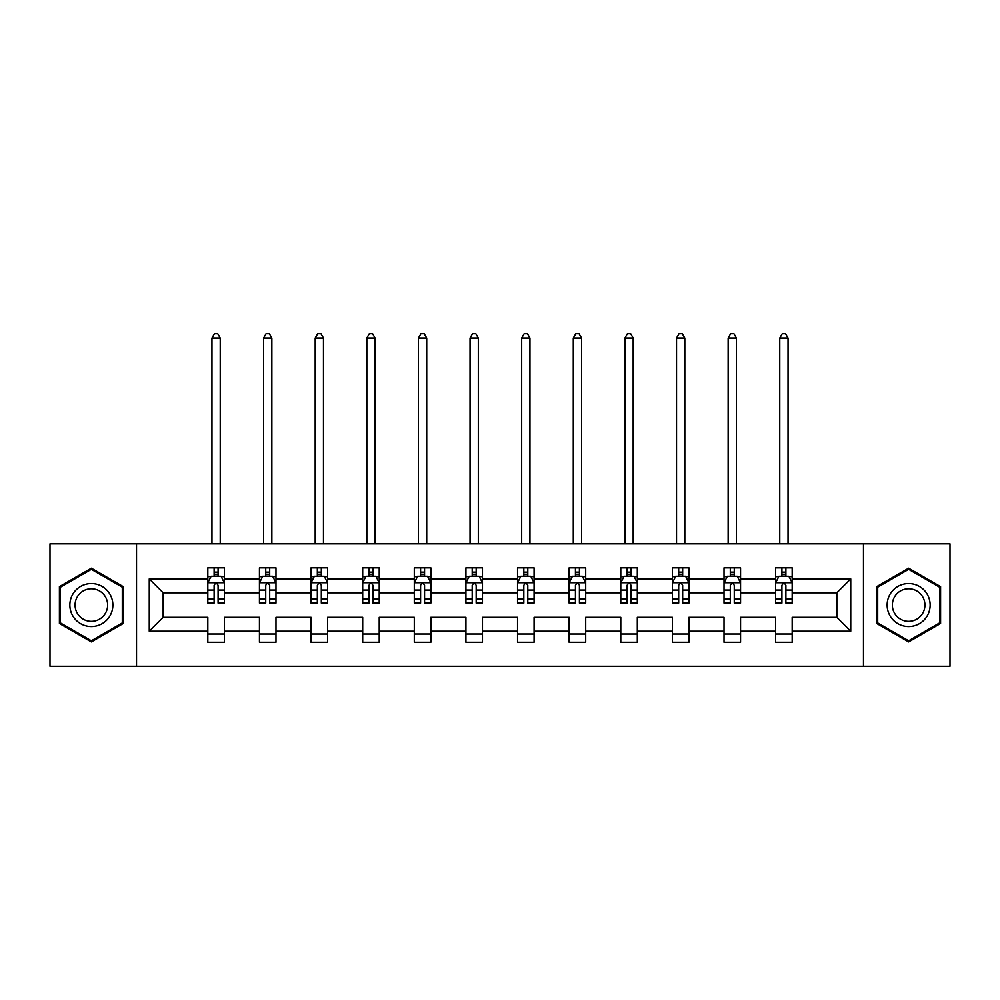 <?xml version="1.0" encoding="UTF-8"?>
<svg xmlns="http://www.w3.org/2000/svg" width="1000" height="1000" viewBox="0 0 1000 1000"><rect width="100%" height="100%" fill="white"/><g stroke="black" fill="none" stroke-linecap="round" stroke-linejoin="round"><path stroke-width="1.5" d="M863.475 543.837L50 543.837L50 666.263L950 666.263L950 543.837L863.475 543.837L863.475 666.263M792.175 631.2L792.175 617.3L836.838 617.3L850.738 631.2L792.175 631.2L792.175 642.275L775.625 642.275L775.625 631.2L740.55 631.2L740.55 642.275L724.013 642.275L724.013 631.2L688.938 631.2L688.938 642.275L672.387 642.275L672.387 631.2L637.312 631.2L637.312 642.275L620.775 642.275L620.775 631.2L585.7 631.2L585.7 642.275L569.15 642.275L569.15 631.2L534.075 631.2L534.075 642.275L517.537 642.275L517.537 631.2L482.463 631.2L482.463 642.275L465.925 642.275L465.925 631.2L430.85 631.2L430.85 642.275L414.3 642.275L414.3 631.2L379.225 631.2L379.225 642.275L362.688 642.275L362.688 631.2L327.612 631.2L327.612 642.275L311.062 642.275L311.062 631.2L275.988 631.2L275.988 642.275L259.45 642.275L259.45 631.2L224.375 631.2L224.375 642.275L207.825 642.275L207.825 631.2L149.262 631.2L149.262 578.913L207.825 578.913L207.825 567.825L224.375 567.825L224.375 578.913L259.45 578.913L259.45 567.825L275.988 567.825L275.988 578.913L311.062 578.913L311.062 567.825L327.612 567.825L327.612 578.913L362.688 578.913L362.688 567.825L379.225 567.825L379.225 578.913L414.3 578.913L414.3 567.825L430.85 567.825L430.85 578.913L465.925 578.913L465.925 567.825L482.463 567.825L482.463 578.913L517.537 578.913L517.537 567.825L534.075 567.825L534.075 578.913L569.15 578.913L569.15 567.825L585.7 567.825L585.7 578.913L620.775 578.913L620.775 567.825L637.312 567.825L637.312 578.913L672.387 578.913L672.387 567.825L688.938 567.825L688.938 578.913L724.013 578.913L724.013 567.825L740.55 567.825L740.55 578.913L775.625 578.913L775.625 567.825L792.175 567.825L792.175 578.913L850.738 578.913L850.738 631.2M136.525 666.263L136.525 543.837M775.625 578.913L775.625 592.812L740.55 592.812L740.55 578.913M740.55 631.2L740.55 617.3L775.625 617.3L775.625 631.2M724.013 578.913L724.013 592.812L688.938 592.812L688.938 578.913M688.938 631.2L688.938 617.3L724.013 617.3L724.013 631.2M672.387 578.913L672.387 592.812L637.312 592.812L637.312 578.913M637.312 631.2L637.312 617.3L672.387 617.3L672.387 631.2M620.775 578.913L620.775 592.812L585.7 592.812L585.7 578.913M585.7 631.2L585.7 617.3L620.775 617.3L620.775 631.2M569.15 578.913L569.15 592.812L534.075 592.812L534.075 578.913M534.075 631.2L534.075 617.3L569.15 617.3L569.15 631.2M517.537 578.913L517.537 592.812L482.463 592.812L482.463 578.913M482.463 631.2L482.463 617.3L517.537 617.3L517.537 631.2M465.925 578.913L465.925 592.812L430.85 592.812L430.85 578.913M430.85 631.2L430.85 617.3L465.925 617.3L465.925 631.2M414.3 578.913L414.3 592.812L379.225 592.812L379.225 578.913M379.225 631.2L379.225 617.3L414.3 617.3L414.3 631.2M362.688 578.913L362.688 592.812L327.612 592.812L327.612 578.913M327.612 631.2L327.612 617.3L362.688 617.3L362.688 631.2M311.062 578.913L311.062 592.812L275.988 592.812L275.988 578.913M275.988 631.2L275.988 617.3L311.062 617.3L311.062 631.2M259.45 578.913L259.45 592.812L224.375 592.812L224.375 578.913M224.375 631.2L224.375 617.3L259.45 617.3L259.45 631.2M207.825 578.913L207.825 592.812L163.162 592.812L163.162 617.3L207.825 617.3L207.825 631.2M149.262 578.913L163.162 592.812M836.838 617.3L836.838 592.812L792.175 592.812L792.175 578.913M781.912 576.1L785.888 576.1M730.3 576.1L734.262 576.1M678.675 576.1L682.65 576.1M627.062 576.1L631.025 576.1M575.438 576.1L579.412 576.1M523.825 576.1L527.8 576.1M472.2 576.1L476.175 576.1M420.588 576.1L424.562 576.1M368.975 576.1L372.938 576.1M317.35 576.1L321.325 576.1M265.738 576.1L269.7 576.1M214.112 576.1L218.088 576.1M207.825 634.012L224.375 634.012M259.45 634.012L275.988 634.012M311.062 634.012L327.612 634.012M362.688 634.012L379.225 634.012M414.3 634.012L430.85 634.012M465.925 634.012L482.463 634.012M517.537 634.012L534.075 634.012M569.15 634.012L585.7 634.012M620.775 634.012L637.312 634.012M672.387 634.012L688.938 634.012M724.013 634.012L740.55 634.012M775.625 634.012L792.175 634.012M163.162 617.3L149.262 631.2M850.738 578.913L836.838 592.812M123.287 586.625L91.363 568.188L59.425 586.625L59.425 623.488L91.363 641.925L123.287 623.488L123.287 586.625M876.712 586.625L876.712 623.488L908.637 641.925L940.575 623.488L940.575 586.625L908.637 568.188L876.712 586.625M218.088 572.137L214.112 572.137M210.938 576.663L207.825 576.663L207.825 567.825L214.112 567.825L214.112 576.263M207.825 598.925L207.825 603.075L214.112 603.075L214.112 598.925L207.825 598.925L207.825 592.812M224.375 592.812L224.375 603.075L218.088 603.075L218.088 585.363C216.762 582.812 215.438 582.812 214.112 585.363L214.112 598.925M221.262 576.663L224.375 576.663L224.375 567.825L218.088 567.825L218.088 576.263M224.375 582.888L221.062 576.263L211.137 576.263L207.825 582.888M220.238 543.837L220.238 338.038L211.962 338.038L211.962 543.837M211.962 338.038L214.45 333.738L217.763 333.738L220.238 338.038M269.7 572.137L265.738 572.137M262.562 576.663L259.45 576.663L259.45 567.825L265.738 567.825L265.738 576.263M259.45 598.925L259.45 603.075L265.738 603.075L265.738 598.925L259.45 598.925L259.45 592.812M275.988 592.812L275.988 603.075L269.7 603.075L269.7 585.363C268.387 582.812 267.062 582.812 265.738 585.363L265.738 598.925M272.887 576.663L275.988 576.663L275.988 567.825L269.7 567.825L269.7 576.263M275.988 582.888L272.688 576.263L262.762 576.263L259.45 582.888M271.863 543.837L271.863 338.038L263.587 338.038L263.587 543.837M263.587 338.038L266.062 333.738L269.375 333.738L271.863 338.038M321.325 572.137L317.35 572.137M314.175 576.663L311.062 576.663L311.062 567.825L317.35 567.825L317.35 576.263M311.062 598.925L311.062 603.075L317.35 603.075L317.35 598.925L311.062 598.925L311.062 592.812M327.612 592.812L327.612 603.075L321.325 603.075L321.325 585.363C320 582.812 318.675 582.812 317.35 585.363L317.35 598.925M324.5 576.663L327.612 576.663L327.612 567.825L321.325 567.825L321.325 576.263M327.612 582.888L324.3 576.263L314.375 576.263L311.062 582.888M323.475 543.837L323.475 338.038L315.2 338.038L315.2 543.837M315.2 338.038L317.688 333.738L320.988 333.738L323.475 338.038M72.737 594.3A21.513 21.513 0 0 0 80.612 623.675A21.513 21.513 0 0 0 109.987 615.812A21.513 21.513 0 0 0 102.112 586.425A21.513 21.513 0 0 0 72.737 594.3M77.263 596.912A16.287 16.287 0 0 0 83.212 619.163A16.287 16.287 0 0 0 105.463 613.2A16.287 16.287 0 0 0 99.5 590.95A16.287 16.287 0 0 0 77.263 596.912M122.3 587.188L122.3 622.913L91.363 640.775L60.425 622.913L60.425 587.188L91.363 569.338L122.3 587.188M890.013 594.3A21.513 21.513 0 0 0 897.887 623.675A21.513 21.513 0 0 0 927.262 615.812A21.513 21.513 0 0 0 919.388 586.425A21.513 21.513 0 0 0 890.013 594.3M894.538 596.912A16.287 16.287 0 0 0 900.5 619.163A16.287 16.287 0 0 0 922.738 613.2A16.287 16.287 0 0 0 916.787 590.95A16.287 16.287 0 0 0 894.538 596.912M939.575 587.188L939.575 622.913L908.637 640.775L877.7 622.913L877.7 587.188L908.637 569.338L939.575 587.188M372.938 572.137L368.975 572.137M365.8 576.663L362.688 576.663L362.688 567.825L368.975 567.825L368.975 576.263M362.688 598.925L362.688 603.075L368.975 603.075L368.975 598.925L362.688 598.925L362.688 592.812M379.225 592.812L379.225 603.075L372.938 603.075L372.938 585.363C371.625 582.812 370.3 582.812 368.975 585.363L368.975 598.925M376.112 576.663L379.225 576.663L379.225 567.825L372.938 567.825L372.938 576.263M379.225 582.888L375.925 576.263L365.988 576.263L362.688 582.888M375.087 543.837L375.087 338.038L366.825 338.038L366.825 543.837M366.825 338.038L369.3 333.738L372.612 333.738L375.087 338.038M424.562 572.137L420.588 572.137M417.413 576.663L414.3 576.663L414.3 567.825L420.588 567.825L420.588 576.263M414.3 598.925L414.3 603.075L420.588 603.075L420.588 598.925L414.3 598.925L414.3 592.812M430.85 592.812L430.85 603.075L424.562 603.075L424.562 585.363C423.237 582.812 421.912 582.812 420.588 585.363L420.588 598.925M427.738 576.663L430.85 576.663L430.85 567.825L424.562 567.825L424.562 576.263M430.85 582.888L427.537 576.263L417.612 576.263L414.3 582.888M426.712 543.837L426.712 338.038L418.438 338.038L418.438 543.837M418.438 338.038L420.925 333.738L424.225 333.738L426.712 338.038M476.175 572.137L472.2 572.137M469.025 576.663L465.925 576.663L465.925 567.825L472.2 567.825L472.2 576.263M465.925 598.925L465.925 603.075L472.2 603.075L472.2 598.925L465.925 598.925L465.925 592.812M482.463 592.812L482.463 603.075L476.175 603.075L476.175 585.363C474.85 582.812 473.525 582.812 472.2 585.363L472.2 598.925M479.35 576.663L482.463 576.663L482.463 567.825L476.175 567.825L476.175 576.263M482.463 582.888L479.15 576.263L469.225 576.263L465.925 582.888M478.325 543.837L478.325 338.038L470.05 338.038L470.05 543.837M470.05 338.038L472.537 333.738L475.85 333.738L478.325 338.038M527.8 572.137L523.825 572.137M520.65 576.663L517.537 576.663L517.537 567.825L523.825 567.825L523.825 576.263M517.537 598.925L517.537 603.075L523.825 603.075L523.825 598.925L517.537 598.925L517.537 592.812M534.075 592.812L534.075 603.075L527.8 603.075L527.8 585.363C526.475 582.812 525.15 582.812 523.825 585.363L523.825 598.925M530.975 576.663L534.075 576.663L534.075 567.825L527.8 567.825L527.8 576.263M534.075 582.888L530.775 576.263L520.85 576.263L517.537 582.888M529.95 543.837L529.95 338.038L521.675 338.038L521.675 543.837M521.675 338.038L524.15 333.738L527.463 333.738L529.95 338.038M579.412 572.137L575.438 572.137M572.263 576.663L569.15 576.663L569.15 567.825L575.438 567.825L575.438 576.263M569.15 598.925L569.15 603.075L575.438 603.075L575.438 598.925L569.15 598.925L569.15 592.812M585.7 592.812L585.7 603.075L579.412 603.075L579.412 585.363C578.088 582.812 576.763 582.812 575.438 585.363L575.438 598.925M582.587 576.663L585.7 576.663L585.7 567.825L579.412 567.825L579.412 576.263M585.7 582.888L582.388 576.263L572.463 576.263L569.15 582.888M581.562 543.837L581.562 338.038L573.288 338.038L573.288 543.837M573.288 338.038L575.775 333.738L579.075 333.738L581.562 338.038M631.025 572.137L627.062 572.137M623.888 576.663L620.775 576.663L620.775 567.825L627.062 567.825L627.062 576.263M620.775 598.925L620.775 603.075L627.062 603.075L627.062 598.925L620.775 598.925L620.775 592.812M637.312 592.812L637.312 603.075L631.025 603.075L631.025 585.363C629.712 582.812 628.387 582.812 627.062 585.363L627.062 598.925M634.2 576.663L637.312 576.663L637.312 567.825L631.025 567.825L631.025 576.263M637.312 582.888L634.012 576.263L624.075 576.263L620.775 582.888M633.175 543.837L633.175 338.038L624.913 338.038L624.913 543.837M624.913 338.038L627.388 333.738L630.7 333.738L633.175 338.038M682.65 572.137L678.675 572.137M675.5 576.663L672.387 576.663L672.387 567.825L678.675 567.825L678.675 576.263M672.387 598.925L672.387 603.075L678.675 603.075L678.675 598.925L672.387 598.925L672.387 592.812M688.938 592.812L688.938 603.075L682.65 603.075L682.65 585.363C681.325 582.812 680 582.812 678.675 585.363L678.675 598.925M685.825 576.663L688.938 576.663L688.938 567.825L682.65 567.825L682.65 576.263M688.938 582.888L685.625 576.263L675.7 576.263L672.387 582.888M684.8 543.837L684.8 338.038L676.525 338.038L676.525 543.837M676.525 338.038L679.013 333.738L682.312 333.738L684.8 338.038M734.262 572.137L730.3 572.137M727.113 576.663L724.013 576.663L724.013 567.825L730.3 567.825L730.3 576.263M724.013 598.925L724.013 603.075L730.3 603.075L730.3 598.925L724.013 598.925L724.013 592.812M740.55 592.812L740.55 603.075L734.262 603.075L734.262 585.363C732.938 582.812 731.625 582.812 730.3 585.363L730.3 598.925M737.438 576.663L740.55 576.663L740.55 567.825L734.262 567.825L734.262 576.263M740.55 582.888L737.237 576.263L727.312 576.263L724.013 582.888M736.413 543.837L736.413 338.038L728.138 338.038L728.138 543.837M728.138 338.038L730.625 333.738L733.938 333.738L736.413 338.038M785.888 572.137L781.912 572.137M778.737 576.663L775.625 576.663L775.625 567.825L781.912 567.825L781.912 576.263M775.625 598.925L775.625 603.075L781.912 603.075L781.912 598.925L775.625 598.925L775.625 592.812M792.175 592.812L792.175 603.075L785.888 603.075L785.888 585.363C784.562 582.812 783.238 582.812 781.912 585.363L781.912 598.925M789.062 576.663L792.175 576.663L792.175 567.825L785.888 567.825L785.888 576.263M792.175 582.888L788.863 576.263L778.938 576.263L775.625 582.888M788.037 543.837L788.037 338.038L779.762 338.038L779.762 543.837M779.762 338.038L782.237 333.738L785.55 333.738L788.037 338.038M224.288 582.725L207.913 582.725M224.375 598.925L218.088 598.925M214.112 590.05L207.825 590.05M224.375 590.05L218.088 590.05M218.088 574.237L214.112 574.237M275.912 582.725L259.538 582.725M275.988 598.925L269.7 598.925M265.738 590.05L259.45 590.05M275.988 590.05L269.7 590.05M269.7 574.237L265.738 574.237M327.525 582.725L311.15 582.725M327.612 598.925L321.325 598.925M317.35 590.05L311.062 590.05M327.612 590.05L321.325 590.05M321.325 574.237L317.35 574.237M379.15 582.725L362.762 582.725M379.225 598.925L372.938 598.925M368.975 590.05L362.688 590.05M379.225 590.05L372.938 590.05M372.938 574.237L368.975 574.237M430.763 582.725L414.387 582.725M430.85 598.925L424.562 598.925M420.588 590.05L414.3 590.05M430.85 590.05L424.562 590.05M424.562 574.237L420.588 574.237M482.375 582.725L466 582.725M482.463 598.925L476.175 598.925M472.2 590.05L465.925 590.05M482.463 590.05L476.175 590.05M476.175 574.237L472.2 574.237M534 582.725L517.625 582.725M534.075 598.925L527.8 598.925M523.825 590.05L517.537 590.05M534.075 590.05L527.8 590.05M527.8 574.237L523.825 574.237M585.612 582.725L569.237 582.725M585.7 598.925L579.412 598.925M575.438 590.05L569.15 590.05M585.7 590.05L579.412 590.05M579.412 574.237L575.438 574.237M637.238 582.725L620.85 582.725M637.312 598.925L631.025 598.925M627.062 590.05L620.775 590.05M637.312 590.05L631.025 590.05M631.025 574.237L627.062 574.237M688.85 582.725L672.475 582.725M688.938 598.925L682.65 598.925M678.675 590.05L672.387 590.05M688.938 590.05L682.65 590.05M682.65 574.237L678.675 574.237M740.475 582.725L724.087 582.725M740.55 598.925L734.262 598.925M730.3 590.05L724.013 590.05M740.55 590.05L734.262 590.05M734.262 574.237L730.3 574.237M792.087 582.725L775.713 582.725M792.175 598.925L785.888 598.925M781.912 590.05L775.625 590.05M792.175 590.05L785.888 590.05M785.888 574.237L781.912 574.237"/></g></svg>
